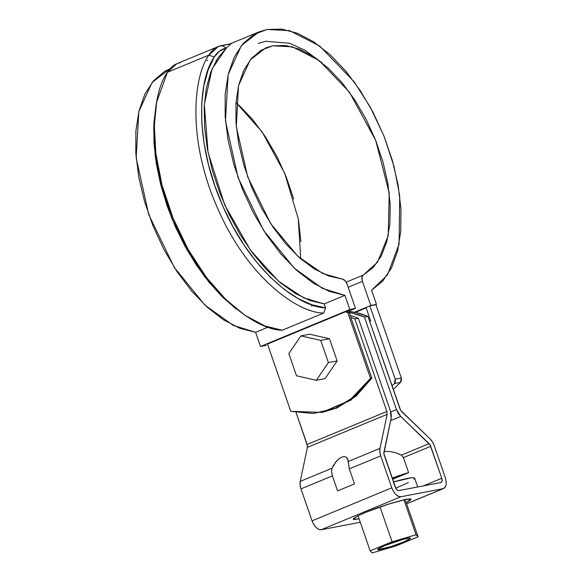 <?xml version="1.0" encoding="UTF-8"?>
<svg xmlns="http://www.w3.org/2000/svg" width="582" height="582" viewBox="0 0 582 582"><rect width="100%" height="100%" fill="white"/><g stroke="black" fill="none" stroke-linecap="round" stroke-linejoin="round"><path stroke-width="0.87" d="M322.559 412.267L350.837 400.241L371.833 378.089L348.538 310.817L371.833 378.089L370.523 378.344L347.228 311.064L267.487 344.071L347.228 311.064L370.523 378.344L354.845 396.342L335.334 408.36L313.436 413.489L290.782 411.35L267.487 344.071L290.782 411.35L321.824 412.405L349.527 400.489L370.523 378.344L371.833 378.089L356.162 396.095L336.643 408.106L322.501 412.274M304.27 298.159L310.599 299.628L304.27 298.159M258.277 43.468L265.676 41.257L289.683 43.264L305.026 50.307L322.144 62.871L305.026 50.307L289.683 43.264L265.676 41.257L258.277 43.468M216.235 60.564L216.853 60.71L216.235 60.564M308.816 310.279L309.246 309.85L308.816 310.279M311.741 306.365L312.338 304.91L311.741 306.365M366.158 307.893L355.224 312.418L366.158 307.893M347.228 311.064L348.538 310.817L347.228 311.064M376.474 304.401L370.792 305.492L354.423 312.265L370.792 305.492L362.433 281.339L348.174 287.239L362.433 281.339L370.792 305.492L376.474 304.401L375.514 304.801L376.474 304.401L371.571 290.243L376.474 304.401M355.507 308.416L349.833 309.508L260.518 346.472L266.2 345.388L260.518 346.472L349.833 309.508L344.93 295.35L322.45 288.366L294.245 268.135L263.624 230.487L238.031 177.583L225.474 120.889L228.137 74.569L241.457 45.469L259.085 31.872L267.073 29.486L289.603 30.65L319.729 46.058L354.111 81.742L370.298 107.161L383.967 136.035L393.978 166.263L399.718 195.537L399.099 244.113L387.496 274.908L371.571 290.243L382.723 281.121L391.497 267.916L397.586 251.104L400.772 231.25L400.969 209.025L398.146 185.207L392.413 160.596L383.967 136.035L373.091 112.377L360.163 90.421L345.621 70.917L329.958 54.541L313.72 41.846L297.46 33.269L281.732 29.1L267.073 29.486L253.985 34.418L242.912 43.715L234.248 57.065L228.275 74.016L225.198 93.986L225.132 116.284L228.071 140.153L233.913 164.779L242.468 189.317L253.432 212.925L266.44 234.793L281.033 254.181L296.725 270.419L312.978 282.961L329.23 291.364L344.93 295.35L324.196 303.928L310.097 300.545L295.503 293.561L280.822 283.165L266.461 269.648L252.814 253.396L240.264 234.844L229.155 214.518L219.8 192.977L212.452 170.824L207.323 148.665L204.551 127.116L204.217 106.782L206.319 88.224L210.815 71.957L217.566 58.433L226.391 48.022L231.09 43.73L218.381 46.531L208.858 55.13C212.124 49.783 216.453 46.575 221.858 45.498L226.391 48.022L219.56 51.02L214.249 57.014C217.297 52.024 221.335 49.026 226.376 48.022L221.858 45.498L231.09 43.73L226.391 48.022L212.044 68.88L204.347 104.338L208.065 152.549L224.71 204.944L250.42 250.151L278.516 281.222L303.826 297.955L324.196 303.928L344.93 295.35L349.833 309.508L355.507 308.416L348.683 311.239L355.507 308.416L347.148 284.271C345.941 281.222 344.362 279.498 342.412 279.098L328.634 275.992L314.316 268.935L299.948 258.182L286.038 244.098L273.06 227.176L261.471 208.007L251.664 187.244L243.989 165.608L238.707 143.856L236.001 122.744L235.965 102.992L238.598 85.299L243.814 70.269L251.424 58.426L261.18 50.183L272.725 45.818L285.667 45.491L299.563 49.208L313.916 56.84L328.248 68.13L342.049 82.673L354.838 99.98L366.187 119.441L375.688 140.386L383.014 162.08L387.918 183.781L390.224 204.74L389.853 224.215L386.812 241.545L381.225 256.124L373.266 267.444L363.219 275.111L377.529 262.213L388.201 235.623L389.242 193.028L375.688 140.386L349.433 92.152L319.082 60.484L292.535 46.851L272.725 45.818L265.719 47.906L250.216 59.888L238.518 85.619L236.314 126.687L247.699 176.921L270.645 223.546L297.882 256.327L322.755 273.547L342.412 279.098L345.068 280.67L347.148 284.271L355.507 308.416M180.391 62.66C174.986 63.736 170.657 66.945 167.39 72.292L208.858 55.13L214.249 57.014L208.858 55.13C192.933 77.006 187.244 141.142 218.126 209.433C248.245 278.138 298.049 313.072 323.708 313.058L325.549 307.834C300.348 307.674 251.744 272.893 222.826 206.108C193.166 139.738 198.92 78.155 214.249 57.014L208.014 70.276L203.809 85.947L201.721 103.661L201.816 122.984L204.086 143.456L208.465 164.582L214.867 185.862L223.124 206.777L233.04 226.827L244.382 245.524L256.88 262.431L270.223 277.141L284.096 289.29L298.166 298.595L312.098 304.822L325.549 307.834L324.196 303.928L325.549 307.834L323.708 313.058L282.241 330.227L264.985 326L244.855 315.211L225.758 299.417L206.363 277.33L188.241 249.627L173.036 218.075L162.043 185.192L155.867 153.633L154.317 125.53L156.645 102.105L167.39 72.292L208.858 55.13C193.049 76.897 187.178 140.546 217.901 208.916C247.852 277.709 297.897 313.101 323.708 313.058L282.241 330.227C256.582 330.234 206.777 295.3 176.666 226.602C145.776 158.304 151.465 94.168 167.39 72.292L176.913 63.7L218.381 46.531M155.961 105.757L153.881 123.464L153.968 142.786L156.238 163.258L160.625 184.392L167.019 205.664L175.277 226.58L185.2 246.63L196.541 265.334L209.033 282.241L222.375 296.944L236.248 309.093M156.645 102.105L153.684 128.593L155.19 155.932L161.199 186.626L171.894 218.606L186.684 249.292L204.304 276.232L223.168 297.715L244.855 315.211M346.166 282.168L363.219 275.111C361.771 276.166 361.509 278.24 362.433 281.339L361.917 277.447L363.219 275.111L346.166 282.168M300.727 258.866L298.268 218.832L284.714 173.254L262.082 131.874L236.001 102.476M169.769 68.836L152.142 82.433L138.829 111.54L136.159 157.853L148.723 214.547L174.309 267.458L204.929 305.099L233.142 325.331L255.614 332.315L268.142 327.135L255.614 332.315L260.518 346.472L255.614 332.315L239.922 328.328L223.67 319.925L207.418 307.391L191.725 291.153L177.124 271.765L164.124 249.889L153.153 226.282L144.605 201.743L138.756 177.124L135.817 153.248L135.89 130.95L138.96 110.987L144.933 94.037L153.604 80.68L164.67 71.382L169.769 68.836M238.933 105.095L252.733 119.645L265.53 136.945L276.872 156.405L286.373 177.35L293.699 199.051M298.602 220.753L300.909 241.705M395.891 452.811L390.406 451.516L384.098 451.508L390.406 451.516L395.891 452.811L401.369 455.16L429.116 443.673A4.089 2.19 -112.5 0 1 430.731 446.299L403.421 457.605L401.369 455.16L429.116 443.673L400.685 416.45L396.488 409.619L390.748 411.991L396.488 409.619L364.448 317.081L367.94 316.412L400.671 410.412L430.033 438.799L432.433 441.833L434.223 445.63L445.288 477.575L446.183 481.489L446.074 484.966L444.983 487.49L443.077 488.669L400.933 496.737L398.495 496.395L395.898 494.576L393.548 491.572L391.788 487.825L380.73 455.881L379.828 451.908L379.959 448.395L387.176 414.333L386.885 411.459L354.838 318.921L358.33 318.252L390.377 410.79L391.279 414.755L391.14 418.276L383.873 453.684L395.956 488.596L397.862 490.451L398.801 490.582L440.945 482.514L442.094 481.088L441.796 478.244L430.04 444.837L400.685 416.45L398.284 413.416L396.488 409.619L364.448 317.081L353.005 313.356L349.171 312.636M346.225 312.258A80.185 67.294 79.2 0 1 364.448 317.081L367.94 316.412A80.185 67.294 -100.8 0 0 348.778 311.501L356.497 312.687L367.94 316.412L399.987 408.95L401.595 411.576L430.033 438.799A10.629 5.696 -112.5 0 1 434.223 445.63L445.288 477.575C447.012 483.678 446.278 487.374 443.077 488.669L406.622 503.757L443.077 488.669L400.933 496.737L321.184 529.744L360.265 522.258L321.184 529.744L318.754 529.402L316.157 527.583L313.8 524.578L312.047 520.832L300.981 488.887L300.086 484.915L300.217 481.401L307.434 447.332L300.217 481.401A10.629 5.696 67.5 0 0 300.981 488.887L332.402 475.88L331.529 471.886L332.016 468.234L300.217 481.401L332.016 468.234L336.265 461.344L338.979 458.762L341.736 457.11L344.26 456.572L346.297 457.19L347.643 458.907L348.16 461.555L379.959 448.395L387.176 414.333L307.434 447.347L387.176 414.333L386.885 411.459L354.838 318.921L350.793 317.328M307.485 446.008L296.071 412.507L307.136 444.466L386.885 411.459L307.136 444.466L307.434 447.347M350.102 315.328L358.33 318.252L390.377 410.79L391.14 418.276L383.924 452.33A4.089 2.19 -112.5 0 0 384.222 455.211L395.28 487.156C396.226 489.447 397.397 490.59 398.801 490.582L440.945 482.514C442.174 482.012 442.458 480.594 441.796 478.244L423.347 485.883L441.796 478.244L430.731 446.299L403.421 457.605L408.622 472.628L392.552 479.277L402.802 475.036L392.406 478.848A10.832 1.004 -19.1 0 1 402.802 475.036L408.622 472.628L403.421 457.605M411.11 499.174L404.992 499.516L390.42 503.481L365.751 512.342L357.363 516.139L353.15 519.239L359.116 518.926L353.761 519.559L353.63 518.424L357.843 515.892L365.751 512.342L376.154 508.319L387.467 504.419L406.054 499.305L410.499 498.861L410.63 499.989L406.229 502.615L411.088 499.123M443.673 488.487L443.077 488.669M400.685 416.45L390.653 420.597L400.685 416.45M392.166 478.164L408.622 472.628A17.38 1.608 -19.1 0 0 392.166 478.164M401.369 455.16L398.452 453.778M335.167 462.697L338.979 458.762L341.736 457.11L344.26 456.572L346.297 457.19L348.014 460.129L349.309 468.881L380.73 455.881A10.629 5.696 -112.5 0 1 379.959 448.395L348.16 461.555L349.309 468.881L354.511 483.904L337.604 490.902L332.402 475.88L300.981 488.887L312.047 520.832L391.788 487.825L380.73 455.881L349.309 468.881L354.511 483.904L337.604 490.902L332.402 475.88L331.529 471.886L332.016 468.234L333.864 464.611M400.933 496.737L321.184 529.744C317.539 529.766 314.498 526.797 312.047 520.832L391.788 487.825C394.24 493.791 397.288 496.759 400.933 496.737M347.643 458.907L347.781 459.271M354.838 318.921L358.33 318.252M358.032 515.798L370.167 550.856L392.086 541.784L416.035 534.756L418.072 536.808L396.153 545.872L372.204 552.9L370.167 550.856L372.204 552.9L396.153 545.872L418.072 536.808L416.035 534.756L392.086 541.784L370.167 550.856L358.032 515.798M380.017 506.937L392.086 541.784L380.017 506.937M405.145 499.487L418.072 536.808L405.145 499.487M403.915 499.756L416.035 534.756L403.915 499.756M384.84 545.603L403.093 539.325L410.194 537.964L410.266 538.605L403.399 542.053L391.097 546.542L378.045 549.692L377.973 549.052L384.84 545.603C380.861 547.182 378.482 548.484 377.696 549.517C378.074 551.089 399.492 543.995 403.399 542.053C407.378 540.474 409.757 539.172 410.543 538.146C410.164 536.575 388.747 543.661 384.84 545.603M417.694 486.967L414.639 478.135C413.657 476.934 406.607 478.208 393.476 481.947L411.547 477.742L413.831 477.713L414.653 478.208L413.998 479.219M395.731 488.189L408.382 482.594M309.66 334.214L329.456 338.717L337.145 360.927L325.04 378.635L316.302 380.308L296.514 375.805L288.817 353.594L300.923 335.887L320.718 340.39L328.408 362.601L316.302 380.308L296.514 375.805L288.817 353.594L300.923 335.887L320.718 340.39L329.456 338.717L337.145 360.927L328.408 362.601L337.145 360.927L325.04 378.635L316.302 380.308L328.408 362.601L320.718 340.39L329.456 338.717L309.66 334.214L300.923 335.887L309.66 334.214M375.95 304.713L401.318 377.973L401.515 380.388L400.518 382.41L393.221 389.423L400.518 382.41L394.4 383.582L395.396 381.559L395.207 379.144L401.318 377.973L375.95 304.713L369.839 305.885L366.005 307.471L370.669 320.937L366.005 307.471L369.839 305.885L375.95 304.713M395.207 379.144L369.839 305.885L395.207 379.144L401.318 377.973L400.518 382.41L394.4 383.582L392.035 385.99L394.4 383.582L395.207 379.144M370.669 320.937L369.65 321.359L370.669 320.937M207.745 60.412L206.821 60.593M258.794 31.988L229.868 43.963M443.6 488.516L406.643 503.816"/></g></svg>
